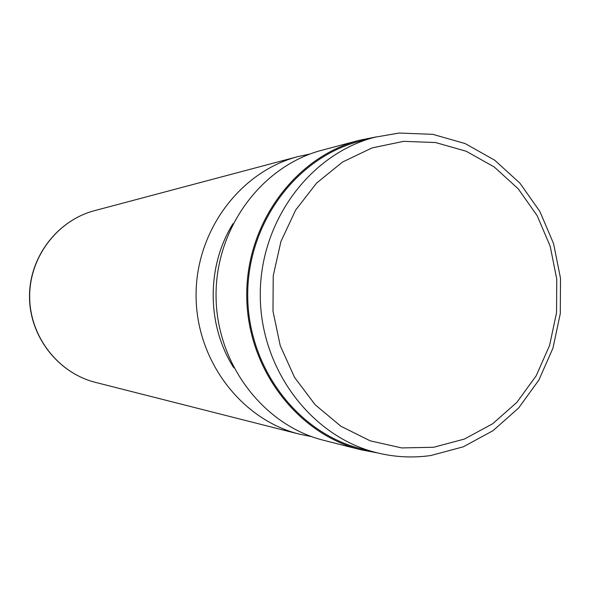<?xml version="1.0" encoding="UTF-8"?>
<svg xmlns="http://www.w3.org/2000/svg" width="590" height="590" viewBox="0 0 590 590"><rect width="100%" height="100%" fill="white"/><g stroke="black" fill="none" stroke-linecap="round" stroke-linejoin="round"><path stroke-width="0.89" d="M403.582 141.349L372.054 147.92L342.532 162.036L316.601 183.07L295.671 210.018L280.929 241.494L273.222 275.847L272.993 311.225L280.25 345.711L294.587 377.445L315.171 404.747L340.85 426.231L370.203 440.833L401.665 447.928L433.606 447.279L464.433 439.049L492.65 423.768L516.943 402.292L536.214 375.712L549.615 345.342L556.554 312.619L556.754 279.07L550.197 246.244L537.166 215.675L518.226 188.807L494.206 166.955L466.189 151.239L435.494 142.522L403.582 141.349M399.128 133.045L374.849 137.227C309.802 153.997 259.666 221.752 260.271 295.605C260.492 369.458 311.38 436.644 376.612 452.685C394.607 457.162 412.668 458.106 430.803 455.532L463.298 446.807L493.026 430.671L518.603 408.022L538.891 380.019L552.985 348.034L560.294 313.578L560.5 278.266L553.604 243.707L539.894 211.515L519.952 183.21L494.663 160.17L465.149 143.569L432.787 134.336L399.128 133.045M374.849 137.227L359.708 141.224C296.099 157.633 247.129 223.698 247.719 295.671C247.933 367.651 297.633 433.163 361.427 448.857L376.612 452.685M310.023 154.012L297.891 156.616C239.931 171.69 195.556 231.236 196.079 295.959C196.278 360.682 241.31 419.733 299.44 434.159L311.601 436.622M233.035 223.676C206.279 266.193 206.611 325.614 233.839 367.828M375.86 136.969L359.214 140.317L322.096 150.184C261.776 165.864 215.498 228.124 216.051 295.848C216.257 363.58 263.221 425.316 323.718 440.324L360.94 449.772L377.622 452.936M359.214 140.317C295.31 156.911 246.148 223.33 246.738 295.679C246.959 368.02 296.851 433.893 360.94 449.772M95.528 382.394C58.049 373.028 29.618 336.529 29.5 296.888C29.176 257.247 57.201 220.439 94.57 210.652C57.378 220.372 29.352 257.166 29.67 296.888C29.795 336.61 58.226 373.087 95.528 382.394L299.44 434.159M94.57 210.652L297.891 156.616"/></g></svg>

